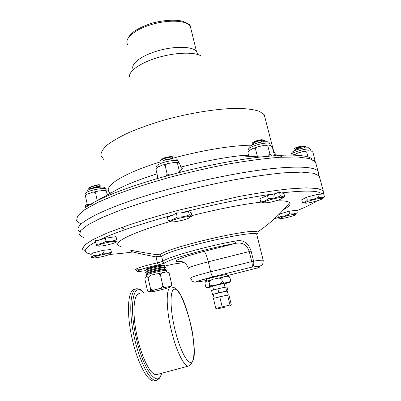 <?xml version="1.0" encoding="UTF-8"?>
<svg xmlns="http://www.w3.org/2000/svg" width="401" height="401" viewBox="0 0 401 401"><rect width="100%" height="100%" fill="white"/><g stroke="black" fill="none" stroke-linecap="round" stroke-linejoin="round"><path stroke-width="0.6" d="M227.337 291.116L227.979 290.946L226.6 290.986L212.5 294.434L227.317 291.036M227.302 290.966L228.239 294.875L213.427 298.354L215.808 308.424L229.963 305.016L230.66 305.377L231.307 304.82L228.911 294.835L228.229 294.88M217.352 308.895L215.808 308.424M224.856 307.201L217.377 308.9L224.856 307.201M219.738 296.69L222.149 306.83M227.542 294.92L229.963 305.016M227.979 290.946L227.046 287.061L225.658 287.061L217.863 288.8L211.573 290.514L212.5 294.434M217.863 288.8L218.801 292.74M225.658 287.061L226.6 290.986M139.759 293.647C133.583 292.79 131.884 312.955 137.077 336.208C141.759 358.324 151.282 376.333 156.761 374.569L157.107 374.479M170.029 286.655L170.159 287.236C168.565 287.863 149.954 293.091 149.608 291.512C149.488 290.85 168.24 286.394 170.029 286.655L170.079 286.875M148.42 291.743L147.904 291.487L147.428 290.464L144.997 279.522L144.941 278.439L146.159 277.011C146.701 276.179 147.347 276.464 148.104 277.873L150.581 288.986C150.606 290.655 150.285 291.437 149.618 291.316L148.44 291.748M146.721 269.512C146.059 269.226 148.084 268.459 152.801 267.221C158.159 265.913 161.683 265.292 163.377 265.357L163.478 265.387M146.54 269.457L146.265 269.362C145.568 269.056 147.688 268.254 152.636 266.951C158.25 265.582 161.949 264.936 163.718 265.006L163.593 265.417M146.55 276.805L146.23 275.387C142.726 275.156 164.089 269.838 166.33 270.389L166.395 270.695M146.881 274.705L146.034 274.419C145.257 274.109 147.703 273.211 153.362 271.728C159.798 270.164 164.034 269.397 166.064 269.437L165.407 270.114M146.886 271.282L145.342 270.76C144.55 270.429 146.961 269.522 152.565 268.048C158.941 266.495 163.132 265.753 165.137 265.828L164.44 266.545M147.067 271.342C146.41 271.061 148.455 270.299 153.197 269.056C158.585 267.743 162.134 267.111 163.839 267.161L163.959 267.191M147.232 273.111L145.688 272.59C144.906 272.264 147.332 271.367 152.966 269.888C159.367 268.329 163.583 267.577 165.603 267.632L164.921 268.329M147.413 273.171C146.761 272.901 148.821 272.144 153.593 270.891C159.017 269.572 162.585 268.931 164.305 268.966L164.435 269.001M149.608 291.512L148.721 291.702M167.959 272.244L168.856 272.56L169.242 273.422C167.793 271.983 166.199 271.642 164.46 272.399C162.495 272.194 161.142 272.986 160.39 274.775L162.906 285.913C161.969 287.798 160.275 288.82 157.829 288.991L156.415 289.347C154.154 290.344 152.21 290.224 150.581 288.986M160.39 274.775C158.495 273.542 156.315 273.487 153.854 274.62C151.182 274.785 149.262 275.868 148.104 277.873M169.242 273.422L171.743 284.414C171.257 286.053 170.174 286.83 168.495 286.735L167.092 286.981C165.538 287.652 164.144 287.296 162.906 285.913M149.037 291.642L157.122 289.166L167.743 286.865C170.51 286.399 171.397 286.404 170.39 286.87L171.808 285.291L171.743 284.414M277.978 215.603L278.635 218.179L279.066 218.199L280.244 216.645L279.577 214.039L288.951 211.302L289.627 213.918L293.582 213.883L297.236 212.786L296.86 213.608L295.773 214.385M280.244 216.645L285.056 215.823L289.627 213.918M282.184 217.277C280.77 217.833 280.214 218.199 280.515 218.385C281.602 219.202 296.91 215.207 295.783 214.395C295.572 213.693 286.164 215.678 282.184 217.277M288.951 211.302L296.565 210.184L297.236 212.786M91.022 254.249L92.741 253.021L102.841 250.384L103.438 253.181L107.578 253.297L111.433 252.279L109.819 253.993M96.927 245.878L96.11 244.374L95.268 240.425L98.686 240.269L105.333 238.209L115.989 236.645L117.277 241.186L116.666 239.738C113.328 241.116 109.779 241.648 106.009 241.332L105.333 238.209M171.127 221.527L169.829 221.673L168.114 220.45L167.357 217.167L173.443 214.891L176.245 212.856L180.445 213.036L188.535 211.558L191.232 212.786L191.999 216.034L190.024 217.247M263.753 202.821L260.715 201.919L259.918 198.751L267.462 195.472L275.617 193.648L279.382 191.873L281.021 192.956L283.873 193.377L284.685 196.53L282.369 198.119M305.226 203.041L302.449 202.63L301.702 199.778L306.585 197.232L317.722 194.325L321.747 194.134L323.492 193.257L324.464 196.911L322.229 198.68M206.69 281.296L206.299 279.652C203.352 279.602 225.192 274.199 226.841 274.575L226.881 274.74M213.568 289.968L212.695 286.289L217.367 284.87L224.149 283.557M209.086 282.244L209.663 284.675C209.628 286.359 209.192 287.151 208.355 287.056L207.523 287.367L205.858 287.021L204.891 283.251C205.222 281.953 205.793 281.312 206.605 281.332C207.347 280.5 208.179 280.8 209.086 282.244C210.269 280.204 212.239 279.106 215.006 278.941C217.537 277.793 219.793 277.848 221.768 279.106L222.349 281.547C221.437 283.432 219.748 284.464 217.272 284.645L215.553 285.066C213.272 286.053 211.312 285.928 209.663 284.675M228.545 276.429L229.788 277.186L230.545 280.078C230.189 281.697 229.262 282.459 227.768 282.379L226.169 282.67C224.781 283.317 223.507 282.941 222.349 281.547M229.963 277.672C228.57 276.214 227.071 275.878 225.477 276.66C223.643 276.459 222.405 277.276 221.768 279.106M227.166 282.489C229.487 282.088 230.009 282.129 228.73 282.605C229.693 282.705 230.314 281.948 230.595 280.339L230.545 280.078M207.091 287.492L207.407 287.527M208.229 287.497L210.084 287.191C207.482 287.662 206.781 287.662 207.984 287.191L216.41 284.855M92.741 253.021L93.333 255.808L98.501 255.071L103.438 253.181M90.761 254.219L91.448 257.477L93.333 255.808M109.398 253.808C106.496 253.252 90.28 257.417 93.744 257.823C96.34 258.419 112.22 254.455 109.623 253.853L109.398 253.808M85.989 205.117L87.233 204.289M87.263 204.42C85.644 205.212 84.942 205.808 85.167 206.214M87.318 204.635C85.458 205.553 84.817 206.194 85.383 206.56L86.285 206.836M102.841 250.384L110.836 249.517L111.433 252.279M120.751 246.465C117.799 245.763 116.957 244.52 118.23 242.72C122.521 237.577 140.049 230.435 170.816 221.292M191.894 215.598C218.304 209.011 241.362 204.52 261.071 202.109M275.728 200.881C283.652 200.62 288.314 201.227 289.707 202.705C291.051 204.315 289.066 206.59 283.753 209.528M302.449 202.63C304.264 202.595 305.898 201.763 307.341 200.124C311.261 199.954 314.975 198.991 318.489 197.227L321.587 197.658L324.464 196.911M306.585 197.232L307.341 200.124M312.945 152.39L311.908 151.237L308.675 150.841C307.567 150.54 306.915 151.007 306.725 152.245L307.983 156.976M306.725 152.245C305.336 151.232 303.677 151.152 301.752 152.004L299.557 152.596C297.562 152.836 296.159 153.703 295.357 155.197M305.151 202.971L305.216 203.036C306.294 204.094 323.316 199.573 322.249 198.505C321.958 197.187 303.968 201.893 305.151 202.971M295.467 149.463L295.622 149.302C296.369 148.19 298.419 147.127 301.773 146.114L304.83 146.21M295.637 149.217L294.259 148.856C294.595 148.054 296.539 147.247 300.083 146.43L301.773 146.114M300.083 146.43C297.216 147.528 295.717 148.45 295.582 149.192L294.259 148.856M303.843 147.924L302.098 148.25M294.324 150.766C294.665 149.252 305.116 145.428 305.612 146.631L304.474 147.829M294.254 150.756L294.244 150.721C293.582 149.513 304.6 145.232 305.502 146.355L305.642 146.706L304.434 147.834M296.865 149.132L299.848 148.796M303.557 147.944L305.642 146.706M317.722 194.325L318.489 197.227M295.337 155.197C294.585 154.345 293.848 154.3 293.136 155.067M314.544 160.37L314.8 159.322L314.69 160.525M312.96 152.44L314.8 159.322M274.484 155.668L272.464 147.638C271.512 145.944 270.625 145.182 269.798 145.357L269.086 145.152C268.319 144.696 267.933 145.082 267.933 146.31C266.454 145.132 264.675 144.946 262.595 145.748L260.079 146.295C257.813 146.435 256.289 147.342 255.522 149.017L257.477 156.711M255.522 149.017C254.49 147.959 253.362 147.939 252.144 148.946L250.374 149.884C249.056 150.255 248.259 151.287 247.983 152.987L248.836 156.36M279.382 191.873L280.429 195.954L283.667 196.881L284.685 196.53M260.715 201.919C263.422 201.733 265.943 200.65 268.274 198.685C272.56 198.65 276.61 197.743 280.429 195.954M267.141 202.771C273.141 202.024 283.507 198.68 282.379 197.833C281.562 196.259 260.986 201.763 263.733 202.811L267.141 202.771M247.983 152.987L248.079 151.979M267.036 156.305C268.595 156.079 269.547 155.307 269.908 153.989L271.517 155.899M267.933 146.31L269.908 153.989M253.592 142.861L256.615 140.746L261.141 139.698L263.683 139.959M252.996 143.287L252.65 143.157C252.209 142.751 252.961 142.16 254.906 141.383L256.615 140.746M254.906 141.383L253.467 142.941M262.85 141.814L261.312 141.854L257.287 142.997M252.069 144.921L251.998 144.606C253.392 142.425 256.76 140.886 262.099 139.994L261.312 141.854M264.319 140.505L262.164 140.245C256.65 141.192 253.287 142.766 252.069 144.956M264.485 140.325L261.141 139.698M263.637 141.147L262.956 141.799M267.462 195.472L268.274 198.685M245.377 156.154L245.217 155.518L243.698 155.854L244.765 156.119L260.876 156.956L275.773 155.578M158.094 178.32L157.849 177.568L158.345 178.25M156.961 167.733L156.751 166.821C155.768 165.583 158.425 164.009 164.721 162.104C171.513 160.385 175.999 160.004 178.179 160.956L178.691 163.112L178.074 162.701C177.633 162.245 177.468 162.59 177.588 163.738C176.164 162.46 174.435 162.149 172.39 162.811L169.728 163.232C167.483 163.232 165.974 164.054 165.192 165.703C164.019 164.595 162.671 164.565 161.152 165.608L159.172 166.475C157.538 166.836 156.49 167.909 156.034 169.693L157.849 177.568M156.034 169.693L156.27 168.53M188.535 211.558L189.312 214.856L190.921 216.159L191.999 216.034M168.114 220.45C171.327 220.249 174.365 219.126 177.227 217.081C181.493 217.247 185.518 216.505 189.312 214.856M182.57 220.194C187.929 218.71 190.38 217.608 189.919 216.891C188.109 215.442 167.217 220.911 171.006 221.833C173.016 222.159 176.871 221.613 182.57 220.194M181.422 169.623L180.515 165.778C179.788 163.954 179.172 163.062 178.671 163.097M164.936 176.37C166.119 176.004 166.821 175.102 167.042 173.658C168.009 174.776 169.252 175.147 170.776 174.771M165.192 165.703L167.042 173.658M179.327 172.36L179.447 171.643L179.598 172.149M177.588 163.738L179.447 171.643M164.846 160.25L165.558 160.009C168.45 159.157 170.335 158.776 171.202 158.871L170.996 158.626L165.503 159.773L163.272 160.721M161.753 159.122L164.886 157.638C169.182 156.631 171.718 156.355 172.505 156.806M159.944 161.428L159.879 161.172C160.029 160.089 161.648 159.082 164.736 158.149C168.771 157.082 171.407 156.646 172.641 156.841L172.791 157.147M172.641 156.841L172.465 157.623L171.392 158.225M172.706 157.102L172.555 157.062C171.132 156.961 168.545 157.413 164.796 158.41L165.503 159.773M160.184 161.904C159.518 160.756 161.052 159.593 164.796 158.41L164.886 157.638M176.245 212.856L177.227 217.081M157.453 178.505L156.981 178.244L157.392 178.525L178.475 172.741L179.723 172.009L182.62 167.949L180.976 167.723M115.989 236.645L116.666 239.738M96.11 244.374C99.568 244.219 102.872 243.206 106.009 241.332M115.177 242.58L115.929 241.592C113.598 240.495 94.115 245.442 98.255 246.069C100.34 246.635 111.934 244.239 115.177 242.58M101.288 187.097L97.263 187.468M91.588 188.746C94.786 187.282 97.333 186.54 99.237 186.515L100.982 186.981M98.877 186.816L99.072 186.285C96.551 186.495 93.859 187.357 90.992 188.871L90.857 188.981M89.508 189.467L88.907 189.182L89.182 188.049L90.992 188.871M89.894 187.172L98.1 184.736L100.42 184.961L99.844 186.004M88.631 188.746L89.182 188.049C92.571 186.305 96.165 185.212 99.969 184.761M98.1 184.736C94.365 185.523 91.378 186.545 89.132 187.803L90.105 186.996M107.508 194.871L106.541 191.793C105.338 190.545 103.849 190.164 102.085 190.65L99.548 190.916C97.578 190.806 96.255 191.488 95.573 192.971C94.355 191.894 92.897 191.823 91.202 192.756L89.162 193.457C87.353 193.733 86.145 194.716 85.548 196.4L87.132 203.848C88.696 204.941 90.481 204.911 92.486 203.758M88.019 206.46L87.132 203.848M95.573 192.971L97.187 200.46M106.541 191.793L107.242 195.016M84.832 207.838L93.483 202.595L113.207 191.718M256.655 234.074C258.043 233.141 258.344 232.455 257.552 232.009C254.159 227.277 165.904 247.878 160.174 254.78L155.924 254.59C142.114 252.465 128.37 249.853 130.395 250.099M162.029 253.141L161.558 253.853M159.934 162.039C120.355 174.295 100.937 188.039 110.736 193.092L113.202 191.688M156.981 178.244L157.783 177.282M245.217 155.518L248.535 155.162M274.424 155.242L276.244 155.347M183.974 262.53L173.317 264.104M173.483 264.064L166.094 265.773M227.101 275.652L258.394 267.713M259.532 266.399L259.678 266.089M160.174 254.78L161.718 256.47L162.821 261.337L157.423 262.866L156.084 256.931C142.46 254.404 128.671 251.091 131.949 251.527M155.924 254.59L156.084 256.931M251.111 251.091L208.304 261.793C206.771 255.758 205.332 252.294 203.994 251.397L235.527 243.367C242.349 242.024 246.926 244.73 249.252 251.477L251.733 261.522C252.429 264.765 252.49 266.635 251.908 267.126L251.993 267.101C253.592 266.344 254.129 264.354 253.592 261.126L251.111 251.091C248.384 242.966 243.382 239.577 236.099 240.921C208.254 245.693 166.154 257.547 162.821 261.337L163.698 262.66L165.052 262.991C167.738 259.522 208.49 248.054 235.507 243.372L236.099 240.921M145.112 270.675C130.315 273.271 140.465 268.625 158.215 264.916L157.423 262.866C144.465 265.612 132.546 269.577 136.004 269.908L140.54 269.647M161.728 373.241C157.894 389.155 142.756 369.356 135.889 336.474C130.22 311.031 132.054 289.036 138.721 289.733C140.305 289.738 142.029 290.755 143.889 292.78M143.994 292.755C139.237 288.209 140.52 290.058 138.931 288.981L137.368 288.775C130.37 287.748 128.325 310.444 134.21 336.87C139.508 362.003 150.355 382.359 156.56 380.288L159.237 378.303M154.43 380.775L154.32 380.8C148.049 382.88 137.152 362.549 131.869 337.426C126.004 311.016 128.125 288.309 135.187 289.316M170.39 286.87L170.104 286.986M156.19 274.053L162.641 272.7M188.741 365.998L191.227 363.943L193.417 359.341C194.415 351.877 194.054 342.71 192.33 331.833C189.884 319.331 186.049 307.196 180.836 295.422C178.049 291.256 176.224 288.961 175.362 288.53L174.184 287.612L171.438 286.981C166.245 285.968 165.608 305.462 170.826 328.148C175.583 349.717 184.219 367.486 188.741 365.998L156.761 374.569M174.641 289.191C184.706 287.677 201.117 358.624 191.312 362.218C187.232 364.459 179.057 348.013 174.41 327.306C169.698 306.615 170.074 288.92 174.641 289.191M278.449 217.452L274.334 218.836L278.449 217.452M109.388 254.429C116.069 254.008 123.628 253.226 132.069 252.089C123.628 253.221 116.079 253.998 109.418 254.414M85.573 251.718L82.38 249.066L84.691 244.991L92.967 239.567L107.313 232.966L127.378 225.497C143.332 220.209 161.042 214.956 180.51 209.743L239.537 196.4C258.144 192.996 274.6 190.505 288.905 188.916L306.244 187.858L317.702 188.53L323.191 190.746L323.512 193.342M91.478 254.169C81.974 252.755 83.343 248.65 95.573 241.848M98.686 240.269C114.405 232.68 139.322 224.224 173.443 214.891M180.445 213.036C213.683 204.35 249.622 197.081 275.617 193.648M281.021 192.956C306.073 190.139 319.652 190.53 321.747 194.134M316.8 200.961C312.269 203.919 305.572 207.172 296.705 210.725C305.602 207.167 312.334 203.898 316.895 200.936M207.492 281.016L212.891 279.477M217.076 278.439L224.004 276.931M217.192 284.665L226.891 282.54M228.73 282.605L224.239 283.928M212.781 286.655L210.084 287.191M291.161 154.746C289.587 152.786 309.617 147.222 310.509 149.393L310.569 149.623M249.056 150.726L248.76 149.568C246.73 148.104 258.77 143.538 265.933 143.112C268.109 142.956 269.422 143.122 269.878 143.608L269.988 144.029M164.741 160.28C171.322 158.365 176.771 159.062 176.144 159.182C176.505 158.906 177.182 159.498 178.179 160.956L178.37 161.768M85.729 194.209C85.012 193.848 85.187 193.312 86.255 192.605C89.759 190.134 103.749 187.538 105.784 188.961L106.155 189.322L105.989 189.894M83.909 237.868L79.503 234.986L80.636 230.625L87.824 224.861L101.268 217.888L120.681 210.034C136.345 204.495 153.934 199.021 173.448 193.618C193.538 188.435 213.462 183.894 233.222 180.004C252.224 176.63 269.081 174.24 283.793 172.831L301.657 172.124L313.522 173.257L319.251 175.989L319.858 178.26M275.246 193.728L273.632 196.154M123.698 228.64L121.202 227.663M196.57 51.634L196.52 51.564C193.162 46.351 175.237 45.779 158.104 50.747C140.926 55.649 129.784 64.506 133.368 69.579M200.821 55.784C193.904 51.779 175.052 52.431 157.819 57.579C140.556 62.696 128.551 71.147 129.548 76.802M274.033 151.834L273.562 149.989L272.835 149.082M251.638 145.187C232.4 145.277 200.565 150.49 171.889 158.515L171.242 158.696M265.171 118.38L264.229 114.736L259.397 111.338C254.189 109.608 247.001 108.606 237.833 108.34C218.064 108.46 190.29 112.811 164.064 120.094C151.237 123.924 139.613 128.024 129.202 132.4C119.789 136.806 112.365 141.077 106.937 145.202C102.766 149.142 100.741 152.631 100.862 155.678L103.779 159.458M281.888 156.741C280.169 155.829 277.632 155.147 274.284 154.691M248.45 154.836C228.49 156.636 205.944 160.716 180.821 167.082M156.991 173.864C137.733 179.989 123.267 185.863 113.598 191.493M316.138 164.345L316.013 162.876L315.462 161.798L309.622 158.585L297.677 156.991L279.758 157.272C265.036 158.43 248.194 160.621 229.227 163.849C209.512 167.628 189.658 172.124 169.653 177.337C150.235 182.811 132.741 188.415 117.182 194.149L97.919 202.36L84.621 209.758L77.558 215.989L76.536 220.831L81.022 224.169M311.527 158.485C306.745 155.483 295.347 154.485 277.337 155.478M178.475 172.741C208.52 165.107 235.988 159.849 260.876 156.956M93.483 202.595C107.914 194.896 129.217 186.871 157.392 178.525M318.344 174.605L318.514 172.255L317.988 171.257C314.409 166.786 298.67 165.944 270.755 168.731C243.121 171.778 205.167 179.247 170.47 188.645C105.493 206.129 68.847 225.698 79.834 231.793M127.994 44.957C123.287 39.559 133.643 29.93 150.921 24.707C168.144 19.398 186.736 20.296 190.269 26.16L190.315 26.235M179.092 261.632L180.761 261.367M161.718 256.47C166.435 250.064 252.695 229.783 256.665 234.124L256.941 235.217M156.054 256.47L161.773 256.73M263.317 261.071L263.201 260.319C262.043 260.059 258.84 260.324 253.592 261.126L210.67 271.773L208.304 261.793C193.578 265.642 186.986 267.958 188.535 268.755M165.989 265.798L165.362 265.983M158.215 264.916L165.057 262.991L158.215 264.916C143.352 267.948 134.806 271.848 138.089 271.347C137.879 271.918 137.182 271.437 136.004 269.908M165.047 262.991C167.738 259.522 208.49 248.054 235.507 243.372L203.989 251.397C180.194 257.397 168.851 262.785 181.372 261.492M257.257 268.184C262.214 266.204 260.424 265.853 251.888 267.136L212.791 276.845L197.192 281.317C195.934 282.068 195.086 282.334 194.655 282.109C192.956 281.221 192.826 282.625 190.776 278.374C189.262 277.773 195.894 275.572 210.67 271.773C211.442 274.775 212.139 276.469 212.776 276.845L212.776 276.845C193.593 281.978 191.498 283.191 206.495 280.484M214.134 298.169L213.242 294.394M229.999 305.863L230.66 305.377M154.32 380.8L156.56 380.288L158.43 379.14C158.926 377.932 158.741 380.694 161.824 373.216M165.152 265.828L163.382 265.362L163.718 265.006M166.721 272.124L166.33 270.389M165.117 270.419L166.064 269.437M163.839 267.161L165.137 265.828M163.859 267.166L165.623 267.632L164.305 268.966M164.33 268.971L166.094 269.442M158.119 288.92L166.956 287.001M149.643 291.306L156.129 289.417M171.813 285.296C171.422 286.334 170.355 286.81 168.61 286.715M167.588 272.164L168.861 272.56M295.783 214.395L296.86 213.608M280.515 218.385L279.066 218.199M87.759 253.242C88.045 253.698 89.212 254.044 91.273 254.279M319.251 175.989L323.191 190.746C323.281 192.51 323.086 193.578 322.604 193.959M227.277 276.384L226.841 274.575M224.129 283.482L225.021 287.201M208.4 287.041L215.257 285.141M217.573 284.57L226.054 282.69M230.595 280.334C230.54 281.833 229.628 282.505 227.853 282.364M207.502 287.372L206.61 287.522M228.239 276.379C228.294 276.043 228.811 276.314 229.788 277.186M109.623 253.853L111.242 252.685M93.744 257.823L91.573 257.497M310.925 150.956L310.509 149.393C308.113 147.408 311.552 147.708 303.878 147.919C298.018 149.152 294.204 150.51 292.424 152.004L291.417 153.197L291.146 154.49M322.249 198.505L324.324 196.976M305.216 203.036L303.011 202.776M294.369 148.997L295.602 149.322M307.507 150.936L303.958 151.503M297.362 153.297L294.179 154.55M314.755 160.084L314.615 160.445M282.379 197.833L283.667 196.881M263.733 202.811L262.329 202.64M270.374 145.528L269.878 143.608C269.016 142.34 268.429 141.784 268.124 141.949C268.535 141.899 265.342 141.077 258.249 142.736C253.206 144.29 250.359 145.653 249.698 146.816C249.357 146.906 249.021 147.618 248.675 148.951M265.342 145.312L268.219 145.117M257.607 146.956L253.778 148.255M252.65 143.157L253.046 143.247M264.444 140.139L264.505 140.39M189.919 216.891L190.921 216.159M171.006 221.833L169.829 221.673M163.132 164.901L167.272 163.753M175.287 162.57L177.618 162.641M171.588 158.996L171.287 158.911M172.555 157.062L170.996 158.626M106.175 190.756L105.784 188.961C104.791 187.473 103.959 186.886 103.293 187.207C101.318 186.55 90.17 188.405 87.608 190.38M115.929 241.592L117.002 240.816M98.255 246.069L96.877 245.868M100.42 184.961L99.072 186.285M85.593 195.573L86.19 194.946M93.207 192.184L97.538 191.237M104.621 190.6L106.36 190.791M251.988 267.101C260.891 265.858 260.054 266.284 261.743 265.066C262.53 265.181 263.016 263.602 263.201 260.319L256.665 234.124C256.916 232.43 257.211 231.728 257.552 232.009C269.617 223.828 280.334 214.064 289.707 202.705M128.024 38.19C128.4 36.842 130.495 34.506 134.31 31.193C139.187 28.08 145.127 25.393 152.119 23.138C163.458 20.2 173.337 19.484 181.758 20.982C187.588 23.078 190.42 24.802 190.269 26.16L196.52 51.564L197.899 54.561M264.229 114.736L273.191 149.463C274.209 152.4 275.332 154.265 276.56 155.057M315.462 161.798L317.988 171.257L317.848 174.204M212.776 276.845L251.993 267.101M203.994 251.397C186.711 255.778 173.864 260.389 176.676 261.357C178.62 261.497 184.881 259.658 188.37 268.124"/></g></svg>

